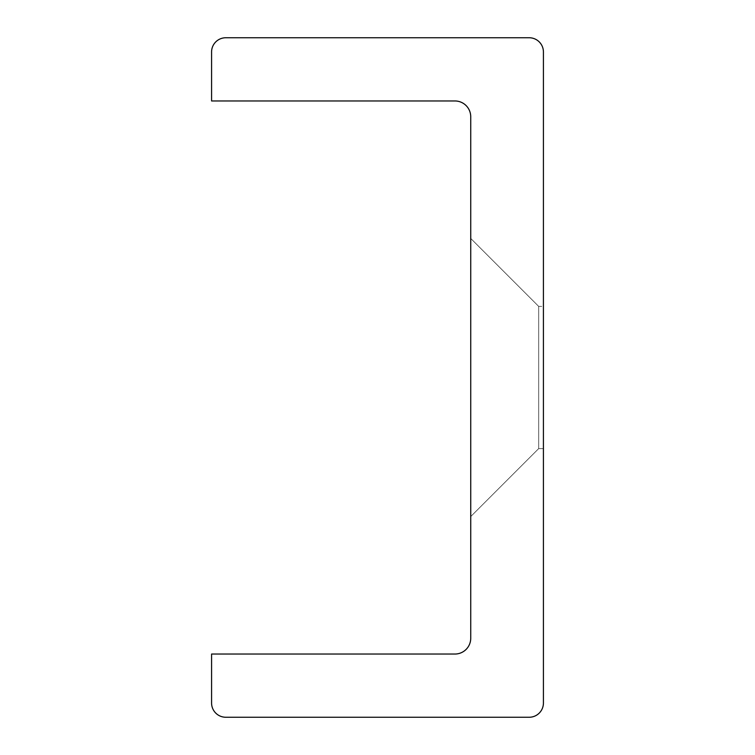 <?xml version="1.0" encoding="UTF-8"?>
<svg xmlns="http://www.w3.org/2000/svg" width="755" height="755" viewBox="0 0 755 755"><rect width="100%" height="100%" fill="white"/><g stroke="black" fill="none" stroke-linecap="round" stroke-linejoin="round"><path stroke-width="0.57" stroke-dasharray="3.77 2.83" d="M470.733 238.438L470.733 516.562L470.733 238.438L470.733 516.562L470.733 238.438L470.733 516.562L470.733 238.438L470.733 516.562L470.733 238.438L470.733 516.562L470.733 238.438L470.733 516.562L470.733 238.438L470.733 516.562L470.733 238.438L470.733 516.562L470.733 238.438L470.733 516.562L470.733 238.438L470.733 516.562L470.733 238.438L470.733 516.562L470.733 238.438L470.733 516.562L470.733 238.438L470.733 516.562L470.733 238.438L470.733 516.562L470.733 238.438L470.733 516.562L470.733 238.438L470.733 516.562L470.733 238.438L470.733 516.562L470.733 238.438L470.733 516.562L470.733 238.438L470.733 516.562L470.733 238.438L470.733 516.562L470.733 238.438L470.733 516.562L470.733 238.438L470.733 516.562L470.733 238.438L470.733 516.562L470.733 238.438L470.733 516.562L470.733 238.438L470.733 516.562L470.733 238.438L470.733 516.562L470.733 238.438L470.733 516.562L470.733 238.438L470.733 516.562L470.733 238.438L470.733 516.562L470.733 238.438L470.733 516.562L470.733 238.438L470.733 516.562L470.733 238.438L470.733 516.562L470.733 238.438L470.733 516.562L470.733 238.438L470.733 516.562L470.733 238.438L470.733 516.562L470.733 238.438L470.733 516.562L470.733 238.438L470.733 516.562L470.733 238.438L470.733 516.562L470.733 238.438L470.733 516.562L470.733 238.438L470.733 516.562L470.733 238.438L470.733 516.562L470.733 238.438L470.733 516.562L470.733 238.438L470.733 516.562L470.733 238.438L470.733 516.562L470.733 238.438L470.733 516.562L470.733 238.438L538.683 306.388L538.683 448.612L538.683 306.388L538.683 448.612L543.421 448.612L543.421 306.388L543.421 448.612L543.421 306.388L543.421 448.612L543.421 306.388L543.421 448.612L543.421 306.388L543.421 448.612L543.421 306.388L543.421 448.612L543.421 306.388L543.421 448.612L543.421 306.388L543.421 448.612L543.421 306.388L543.421 448.612L543.421 306.388L543.421 448.612L543.421 306.388L543.421 448.612L543.421 306.388L543.421 448.612L543.421 306.388L543.421 448.612L543.421 306.388L543.421 448.612L543.421 306.388L543.421 448.612L543.421 306.388L543.421 448.612L543.421 306.388L543.421 448.612L543.421 306.388L543.421 448.612L543.421 306.388L543.421 448.612L543.421 306.388L543.421 448.612L543.421 306.388L543.421 448.612L543.421 306.388L543.421 448.612L543.421 306.388L543.421 448.612L543.421 306.388L543.421 448.612L543.421 306.388L543.421 448.612L543.421 306.388L543.421 448.612L543.421 306.388L543.421 448.612L543.421 306.388L543.421 448.612L543.421 306.388L543.421 448.612L543.421 306.388L543.421 448.612L543.421 306.388L543.421 448.612L543.421 306.388L543.421 448.612L543.421 306.388L543.421 448.612L543.421 306.388L543.421 448.612L543.421 306.388L543.421 448.612L543.421 306.388L543.421 448.612L543.421 306.388L543.421 448.612L543.421 306.388L543.421 448.612L543.421 306.388L543.421 448.612L543.421 306.388L543.421 448.612L543.421 306.388L543.421 448.612L543.421 306.388L543.421 448.612L543.421 306.388L543.421 448.612L543.421 306.388L543.421 448.612L543.421 306.388L543.421 448.612L543.421 306.388L543.421 448.612L538.683 448.612L538.683 306.388L470.733 238.438L538.683 306.388L538.683 448.612L543.421 448.612L538.683 448.612L538.683 306.388L538.683 448.612L538.683 306.388L470.733 238.438L538.683 306.388L538.683 448.612L543.421 448.612L538.683 448.612L538.683 306.388L538.683 448.612L538.683 306.388L470.733 238.438L538.683 306.388L538.683 448.612L543.421 448.612L538.683 448.612L538.683 306.388L538.683 448.612L538.683 306.388L470.733 238.438L538.683 306.388L538.683 448.612L543.421 448.612L538.683 448.612L538.683 306.388L538.683 448.612L538.683 306.388L470.733 238.438L538.683 306.388L538.683 448.612L543.421 448.612L538.683 448.612L538.683 306.388L538.683 448.612L538.683 306.388L470.733 238.438L538.683 306.388L538.683 448.612L543.421 448.612L538.683 448.612L538.683 306.388L538.683 448.612L538.683 306.388L470.733 238.438L538.683 306.388L538.683 448.612L543.421 448.612L538.683 448.612L538.683 306.388L538.683 448.612L538.683 306.388L470.733 238.438L538.683 306.388L538.683 448.612L543.421 448.612L538.683 448.612L538.683 306.388L538.683 448.612L538.683 306.388L470.733 238.438L538.683 306.388L538.683 448.612L543.421 448.612L538.683 448.612L538.683 306.388L538.683 448.612L538.683 306.388L470.733 238.438L538.683 306.388L538.683 448.612L543.421 448.612L538.683 448.612L538.683 306.388L538.683 448.612L538.683 306.388L470.733 238.438L538.683 306.388L538.683 448.612L543.421 448.612L538.683 448.612L538.683 306.388L538.683 448.612L538.683 306.388L470.733 238.438L538.683 306.388L538.683 448.612L543.421 448.612L538.683 448.612L538.683 306.388L538.683 448.612L538.683 306.388L470.733 238.438L538.683 306.388L538.683 448.612L543.421 448.612L538.683 448.612L538.683 306.388L538.683 448.612L538.683 306.388L470.733 238.438L538.683 306.388L538.683 448.612L543.421 448.612L538.683 448.612L538.683 306.388L538.683 448.612L538.683 306.388L470.733 238.438L538.683 306.388L538.683 448.612L543.421 448.612L538.683 448.612L538.683 306.388L538.683 448.612L538.683 306.388L470.733 238.438L538.683 306.388L538.683 448.612L543.421 448.612L538.683 448.612L538.683 306.388L538.683 448.612L538.683 306.388L470.733 238.438L538.683 306.388L538.683 448.612L543.421 448.612L538.683 448.612L538.683 306.388L538.683 448.612L538.683 306.388L470.733 238.438L538.683 306.388L538.683 448.612L543.421 448.612L538.683 448.612L538.683 306.388L538.683 448.612L538.683 306.388L470.733 238.438L538.683 306.388L538.683 448.612L543.421 448.612L538.683 448.612L538.683 306.388L538.683 448.612L538.683 306.388L470.733 238.438L538.683 306.388L538.683 448.612L543.421 448.612L538.683 448.612L538.683 306.388L538.683 448.612L538.683 306.388L470.733 238.438L538.683 306.388L538.683 448.612L543.421 448.612L538.683 448.612L538.683 306.388L538.683 448.612L538.683 306.388L470.733 238.438L538.683 306.388L538.683 448.612L543.421 448.612M529.198 717.25A14.222 14.222 0 0 0 543.421 703.028L543.421 51.972A14.222 14.222 0 0 0 529.198 37.75L225.802 37.75A14.222 14.222 0 0 0 211.579 51.972L211.579 100.962L454.935 100.962A15.798 15.798 0 0 1 470.733 116.761L470.733 638.239A15.798 15.798 0 0 1 454.935 654.038L211.579 654.038L211.579 703.028A14.222 14.222 0 0 0 225.802 717.25L529.198 717.25M470.733 516.562L538.683 448.612L470.733 516.562L538.683 448.612L470.733 516.562L538.683 448.612L470.733 516.562L538.683 448.612L470.733 516.562L538.683 448.612L470.733 516.562L538.683 448.612L470.733 516.562L538.683 448.612L470.733 516.562L538.683 448.612L470.733 516.562L538.683 448.612L470.733 516.562L538.683 448.612L470.733 516.562L538.683 448.612L470.733 516.562L538.683 448.612L470.733 516.562L538.683 448.612L470.733 516.562L538.683 448.612L470.733 516.562L538.683 448.612L470.733 516.562L538.683 448.612L470.733 516.562L538.683 448.612L470.733 516.562L538.683 448.612L470.733 516.562L538.683 448.612L470.733 516.562L538.683 448.612L470.733 516.562L538.683 448.612L470.733 516.562L538.683 448.612L470.733 516.562L538.683 448.612L538.683 306.388L543.421 306.388"/><path stroke-width="1.13" d="M529.198 717.25A14.222 14.222 0 0 0 543.421 703.028L543.421 51.972A14.222 14.222 0 0 0 529.198 37.75L225.802 37.75A14.222 14.222 0 0 0 211.579 51.972L211.579 100.962L454.935 100.962A15.798 15.798 0 0 1 470.733 116.761L470.733 638.239A15.798 15.798 0 0 1 454.935 654.038L211.579 654.038L211.579 703.028A14.222 14.222 0 0 0 225.802 717.25L529.198 717.25"/></g></svg>
